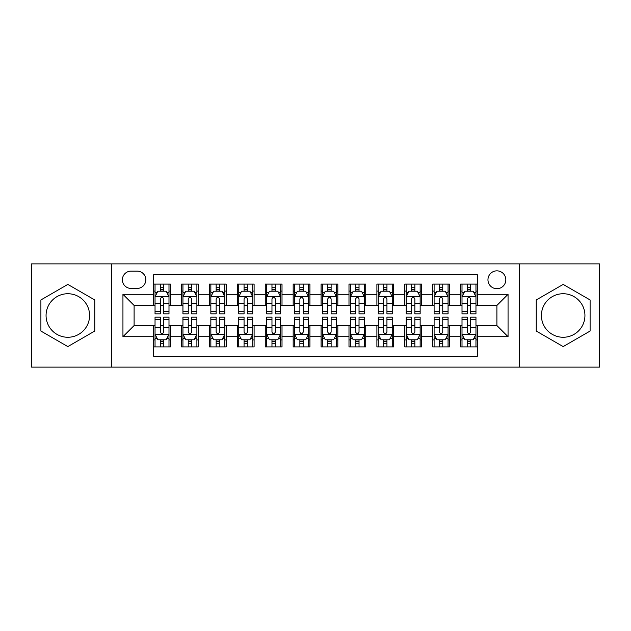 <?xml version="1.0" encoding="UTF-8"?>
<svg xmlns="http://www.w3.org/2000/svg" width="631" height="631" viewBox="0 0 631 631"><rect width="100%" height="100%" fill="white"/><g stroke="black" fill="none" stroke-linecap="round" stroke-linejoin="round"><path stroke-width="0.95" d="M563.168 293.73A21.77 21.77 0 0 0 541.406 315.5A21.77 21.77 0 0 0 563.168 337.269A21.77 21.77 0 0 0 584.937 315.5A21.77 21.77 0 0 0 563.168 293.73M496.897 270.849A8.929 8.929 0 0 0 487.96 279.778A8.929 8.929 0 0 0 496.897 288.706A8.929 8.929 0 0 0 505.825 279.778A8.929 8.929 0 0 0 496.897 270.849M67.832 337.269A21.77 21.77 0 0 1 46.063 315.5A21.77 21.77 0 0 1 67.832 293.73A21.77 21.77 0 0 1 89.594 315.5A21.77 21.77 0 0 1 67.832 337.269M519.218 367.124L599.45 367.124L599.45 263.876L519.218 263.876L519.218 367.124L111.782 367.124L111.782 263.876L31.55 263.876L31.55 367.124L111.782 367.124M477.359 284.108L460.614 284.108L460.614 294.291L449.453 294.291L449.453 305.451L460.614 305.451L460.614 294.291M449.453 294.291L449.453 284.108L432.708 284.108L432.708 294.291L421.547 294.291L421.547 305.451L432.708 305.451L432.708 294.291M421.547 294.291L421.547 284.108L404.802 284.108L404.802 294.291L393.641 294.291L393.641 305.451L404.802 305.451L404.802 294.291M393.641 294.291L393.641 284.108L376.896 284.108L376.896 294.291L365.735 294.291L365.735 305.451L376.896 305.451L376.896 294.291M365.735 294.291L365.735 284.108L348.99 284.108L348.99 294.291L337.822 294.291L337.822 305.451L348.99 305.451L348.99 294.291M337.822 294.291L337.822 284.108L321.084 284.108L321.084 294.291L309.916 294.291L309.916 305.451L321.084 305.451L321.084 294.291M309.916 294.291L309.916 284.108L293.178 284.108L293.178 294.291L282.01 294.291L282.01 305.451L293.178 305.451L293.178 294.291M282.01 294.291L282.01 284.108L265.265 284.108L265.265 294.291L254.104 294.291L254.104 305.451L265.265 305.451L265.265 294.291M254.104 294.291L254.104 284.108L237.359 284.108L237.359 294.291L226.198 294.291L226.198 305.451L237.359 305.451L237.359 294.291M226.198 294.291L226.198 284.108L209.453 284.108L209.453 294.291L198.292 294.291L198.292 305.451L209.453 305.451L209.453 294.291M198.292 294.291L198.292 284.108L181.547 284.108L181.547 305.451L170.386 305.451L170.386 284.108L153.641 284.108M153.641 346.892L170.386 346.892L170.386 325.549L181.547 325.549L181.547 346.892L198.292 346.892L198.292 325.549L209.453 325.549L209.453 336.709L198.292 336.709M209.453 336.709L209.453 346.892L226.198 346.892L226.198 325.549L237.359 325.549L237.359 336.709L226.198 336.709M237.359 336.709L237.359 346.892L254.104 346.892L254.104 325.549L265.265 325.549L265.265 336.709L254.104 336.709M265.265 336.709L265.265 346.892L282.01 346.892L282.01 325.549L293.178 325.549L293.178 336.709L282.01 336.709M293.178 336.709L293.178 346.892L309.916 346.892L309.916 325.549L321.084 325.549L321.084 336.709L309.916 336.709M321.084 336.709L321.084 346.892L337.822 346.892L337.822 325.549L348.99 325.549L348.99 336.709L337.822 336.709M348.99 336.709L348.99 346.892L365.735 346.892L365.735 325.549L376.896 325.549L376.896 336.709L365.735 336.709M376.896 336.709L376.896 346.892L393.641 346.892L393.641 325.549L404.802 325.549L404.802 336.709L393.641 336.709M404.802 336.709L404.802 346.892L421.547 346.892L421.547 325.549L432.708 325.549L432.708 336.709L421.547 336.709M432.708 336.709L432.708 346.892L449.453 346.892L449.453 325.549L460.614 325.549L460.614 336.709L449.453 336.709M131.035 288.43L137.179 288.43A8.653 8.653 0 0 0 145.824 279.778A8.653 8.653 0 0 0 137.179 271.125L131.035 271.125A8.653 8.653 0 0 0 122.382 279.778A8.653 8.653 0 0 0 131.035 288.43M519.218 263.876L111.782 263.876M477.359 294.291L477.359 274.753L153.641 274.753L153.641 305.451L134.103 305.451L134.103 325.549L153.641 325.549L153.641 356.247L477.359 356.247L477.359 325.549L496.897 325.549L496.897 305.451L477.359 305.451L477.359 294.291L508.058 294.291L508.058 336.709L477.359 336.709M153.641 336.709L122.942 336.709L122.942 294.291L153.641 294.291M460.614 336.709L460.614 346.892L477.359 346.892M153.641 291.08L155.037 291.08M160.337 291.08L163.689 291.08M168.99 291.08L170.386 291.08M153.641 305.175L155.037 305.175M160.337 305.175L163.689 305.175M168.99 305.175L170.386 305.175M153.641 325.825L155.037 325.825M160.337 325.825L163.689 325.825M168.99 325.825L170.386 325.825M153.641 339.92L155.037 339.92M160.337 339.92L163.689 339.92M168.99 339.92L170.386 339.92M181.547 305.175L182.943 305.175M188.243 305.175L191.595 305.175M196.896 305.175L198.292 305.175M181.547 291.08L182.943 291.08M188.243 291.08L191.595 291.08M196.896 291.08L198.292 291.08M181.547 325.825L182.943 325.825M188.243 325.825L191.595 325.825M196.896 325.825L198.292 325.825M181.547 339.92L182.943 339.92M188.243 339.92L191.595 339.92M196.896 339.92L198.292 339.92M209.453 325.825L210.849 325.825M216.149 325.825L219.501 325.825M224.802 325.825L226.198 325.825M209.453 339.92L210.849 339.92M216.149 339.92L219.501 339.92M224.802 339.92L226.198 339.92M209.453 291.08L210.849 291.08M216.149 291.08L219.501 291.08M224.802 291.08L226.198 291.08M209.453 305.175L210.849 305.175M216.149 305.175L219.501 305.175M224.802 305.175L226.198 305.175M237.359 325.825L238.755 325.825M244.063 325.825L247.407 325.825M252.708 325.825L254.104 325.825M237.359 339.92L238.755 339.92M244.063 339.92L247.407 339.92M252.708 339.92L254.104 339.92M237.359 291.08L238.755 291.08M244.063 291.08L247.407 291.08M252.708 291.08L254.104 291.08M237.359 305.175L238.755 305.175M244.063 305.175L247.407 305.175M252.708 305.175L254.104 305.175M265.265 325.825L266.661 325.825M271.969 325.825L275.313 325.825M280.614 325.825L282.01 325.825M265.265 339.92L266.661 339.92M271.969 339.92L275.313 339.92M280.614 339.92L282.01 339.92M265.265 291.08L266.661 291.08M271.969 291.08L275.313 291.08M280.614 291.08L282.01 291.08M265.265 305.175L266.661 305.175M271.969 305.175L275.313 305.175M280.614 305.175L282.01 305.175M293.178 325.825L294.567 325.825M299.875 325.825L303.219 325.825M308.52 325.825L309.916 325.825M293.178 339.92L294.567 339.92M299.875 339.92L303.219 339.92M308.52 339.92L309.916 339.92M293.178 291.08L294.567 291.08M299.875 291.08L303.219 291.08M308.52 291.08L309.916 291.08M293.178 305.175L294.567 305.175M299.875 305.175L303.219 305.175M308.52 305.175L309.916 305.175M321.084 325.825L322.48 325.825M327.781 325.825L331.125 325.825M336.433 325.825L337.822 325.825M321.084 339.92L322.48 339.92M327.781 339.92L331.125 339.92M336.433 339.92L337.822 339.92M321.084 291.08L322.48 291.08M327.781 291.08L331.125 291.08M336.433 291.08L337.822 291.08M321.084 305.175L322.48 305.175M327.781 305.175L331.125 305.175M336.433 305.175L337.822 305.175M348.99 325.825L350.386 325.825M355.687 325.825L359.031 325.825M364.339 325.825L365.735 325.825M348.99 339.92L350.386 339.92M355.687 339.92L359.031 339.92M364.339 339.92L365.735 339.92M348.99 291.08L350.386 291.08M355.687 291.08L359.031 291.08M364.339 291.08L365.735 291.08M348.99 305.175L350.386 305.175M355.687 305.175L359.031 305.175M364.339 305.175L365.735 305.175M376.896 325.825L378.292 325.825M383.593 325.825L386.937 325.825M392.245 325.825L393.641 325.825M376.896 339.92L378.292 339.92M383.593 339.92L386.937 339.92M392.245 339.92L393.641 339.92M376.896 291.08L378.292 291.08M383.593 291.08L386.937 291.08M392.245 291.08L393.641 291.08M376.896 305.175L378.292 305.175M383.593 305.175L386.937 305.175M392.245 305.175L393.641 305.175M404.802 325.825L406.198 325.825M411.499 325.825L414.851 325.825M420.151 325.825L421.547 325.825M404.802 339.92L406.198 339.92M411.499 339.92L414.851 339.92M420.151 339.92L421.547 339.92M404.802 291.08L406.198 291.08M411.499 291.08L414.851 291.08M420.151 291.08L421.547 291.08M404.802 305.175L406.198 305.175M411.499 305.175L414.851 305.175M420.151 305.175L421.547 305.175M432.708 325.825L434.104 325.825M439.405 325.825L442.757 325.825M448.057 325.825L449.453 325.825M432.708 339.92L434.104 339.92M439.405 339.92L442.757 339.92M448.057 339.92L449.453 339.92M432.708 291.08L434.104 291.08M439.405 291.08L442.757 291.08M448.057 291.08L449.453 291.08M432.708 305.175L434.104 305.175M439.405 305.175L442.757 305.175M448.057 305.175L449.453 305.175M460.614 325.825L462.01 325.825M467.311 325.825L470.663 325.825M475.963 325.825L477.359 325.825M460.614 339.92L462.01 339.92M467.311 339.92L470.663 339.92M475.963 339.92L477.359 339.92M460.614 291.08L462.01 291.08M467.311 291.08L470.663 291.08M475.963 291.08L477.359 291.08M460.614 305.175L462.01 305.175M467.311 305.175L470.663 305.175M475.963 305.175L477.359 305.175M134.103 305.451L122.942 294.291M134.103 325.549L122.942 336.709M508.058 294.291L496.897 305.451M508.058 336.709L496.897 325.549M67.832 346.593L94.76 331.046L94.76 299.954L67.832 284.407L40.897 299.954L40.897 331.046L67.832 346.593M590.103 299.954L563.168 284.407L536.24 299.954L536.24 331.046L563.168 346.593L590.103 331.046L590.103 299.954M163.689 287.736L160.337 287.736M168.99 311.548L163.689 311.548L163.689 313.828L168.99 313.828L168.99 296.799L166.198 291.222L157.829 291.222L155.037 296.799L155.037 313.828L160.337 313.828L160.337 311.548L155.037 311.548M155.037 296.799L155.037 284.108M168.99 296.799L168.99 284.108M160.337 291.222L160.337 284.108M163.689 284.108L163.689 291.222M163.689 311.548L163.689 298.897C162.569 296.744 161.457 296.744 160.337 298.897L160.337 311.548M160.337 343.264L163.689 343.264M155.037 319.452L160.337 319.452L160.337 317.172L155.037 317.172L155.037 334.201L157.829 339.778L166.198 339.778L168.99 334.201L168.99 317.172L163.689 317.172L163.689 319.452L168.99 319.452M168.99 334.201L168.99 346.892M155.037 334.201L155.037 346.892M163.689 339.778L163.689 346.892M160.337 346.892L160.337 339.778M160.337 319.452L160.337 332.103C161.457 334.256 162.569 334.256 163.689 332.103L163.689 319.452M191.595 287.736L188.243 287.736M196.896 311.548L191.595 311.548L191.595 313.828L196.896 313.828L196.896 296.799L194.103 291.222L185.735 291.222L182.943 296.799L182.943 313.828L188.243 313.828L188.243 311.548L182.943 311.548M182.943 296.799L182.943 284.108M196.896 296.799L196.896 284.108M188.243 291.222L188.243 284.108M191.595 284.108L191.595 291.222M191.595 311.548L191.595 298.897C190.483 296.744 189.363 296.744 188.243 298.897L188.243 311.548M219.501 287.736L216.149 287.736M224.802 311.548L219.501 311.548L219.501 313.828L224.802 313.828L224.802 296.799L222.009 291.222L213.641 291.222L210.849 296.799L210.849 313.828L216.149 313.828L216.149 311.548L210.849 311.548M210.849 296.799L210.849 284.108M224.802 296.799L224.802 284.108M216.149 291.222L216.149 284.108M219.501 284.108L219.501 291.222M219.501 311.548L219.501 298.897C218.389 296.744 217.269 296.744 216.149 298.897L216.149 311.548M247.407 287.736L244.063 287.736M252.708 311.548L247.407 311.548L247.407 313.828L252.708 313.828L252.708 296.799L249.923 291.222L241.547 291.222L238.755 296.799L238.755 313.828L244.063 313.828L244.063 311.548L238.755 311.548M238.755 296.799L238.755 284.108M252.708 296.799L252.708 284.108M244.063 291.222L244.063 284.108M247.407 284.108L247.407 291.222M247.407 311.548L247.407 298.897C246.295 296.744 245.175 296.744 244.063 298.897L244.063 311.548M275.313 287.736L271.969 287.736M280.614 311.548L275.313 311.548L275.313 313.828L280.614 313.828L280.614 296.799L277.829 291.222L269.453 291.222L266.661 296.799L266.661 313.828L271.969 313.828L271.969 311.548L266.661 311.548M266.661 296.799L266.661 284.108M280.614 296.799L280.614 284.108M271.969 291.222L271.969 284.108M275.313 284.108L275.313 291.222M275.313 311.548L275.313 298.897C274.201 296.744 273.081 296.744 271.969 298.897L271.969 311.548M188.243 343.264L191.595 343.264M182.943 319.452L188.243 319.452L188.243 317.172L182.943 317.172L182.943 334.201L185.735 339.778L194.103 339.778L196.896 334.201L196.896 317.172L191.595 317.172L191.595 319.452L196.896 319.452M196.896 334.201L196.896 346.892M182.943 334.201L182.943 346.892M191.595 339.778L191.595 346.892M188.243 346.892L188.243 339.778M188.243 319.452L188.243 332.103C189.363 334.256 190.475 334.256 191.595 332.103L191.595 319.452M216.149 343.264L219.501 343.264M210.849 319.452L216.149 319.452L216.149 317.172L210.849 317.172L210.849 334.201L213.641 339.778L222.009 339.778L224.802 334.201L224.802 317.172L219.501 317.172L219.501 319.452L224.802 319.452M224.802 334.201L224.802 346.892M210.849 334.201L210.849 346.892M219.501 339.778L219.501 346.892M216.149 346.892L216.149 339.778M216.149 319.452L216.149 332.103C217.269 334.256 218.381 334.256 219.501 332.103L219.501 319.452M244.063 343.264L247.407 343.264M238.755 319.452L244.063 319.452L244.063 317.172L238.755 317.172L238.755 334.201L241.547 339.778L249.923 339.778L252.708 334.201L252.708 317.172L247.407 317.172L247.407 319.452L252.708 319.452M252.708 334.201L252.708 346.892M238.755 334.201L238.755 346.892M247.407 339.778L247.407 346.892M244.063 346.892L244.063 339.778M244.063 319.452L244.063 332.103C245.175 334.256 246.287 334.256 247.407 332.103L247.407 319.452M271.969 343.264L275.313 343.264M266.661 319.452L271.969 319.452L271.969 317.172L266.661 317.172L266.661 334.201L269.453 339.778L277.829 339.778L280.614 334.201L280.614 317.172L275.313 317.172L275.313 319.452L280.614 319.452M280.614 334.201L280.614 346.892M266.661 334.201L266.661 346.892M275.313 339.778L275.313 346.892M271.969 346.892L271.969 339.778M271.969 319.452L271.969 332.103C273.081 334.256 274.193 334.256 275.313 332.103L275.313 319.452M303.219 287.736L299.875 287.736M308.52 311.548L303.219 311.548L303.219 313.828L308.52 313.828L308.52 296.799L305.735 291.222L297.359 291.222L294.567 296.799L294.567 313.828L299.875 313.828L299.875 311.548L294.567 311.548M294.567 296.799L294.567 284.108M308.52 296.799L308.52 284.108M299.875 291.222L299.875 284.108M303.219 284.108L303.219 291.222M303.219 311.548L303.219 298.897C302.107 296.744 300.987 296.744 299.875 298.897L299.875 311.548M299.875 343.264L303.219 343.264M294.567 319.452L299.875 319.452L299.875 317.172L294.567 317.172L294.567 334.201L297.359 339.778L305.735 339.778L308.52 334.201L308.52 317.172L303.219 317.172L303.219 319.452L308.52 319.452M308.52 334.201L308.52 346.892M294.567 334.201L294.567 346.892M303.219 339.778L303.219 346.892M299.875 346.892L299.875 339.778M299.875 319.452L299.875 332.103C300.987 334.256 302.107 334.256 303.219 332.103L303.219 319.452M331.125 287.736L327.781 287.736M336.433 311.548L331.125 311.548L331.125 313.828L336.433 313.828L336.433 296.799L333.641 291.222L325.265 291.222L322.48 296.799L322.48 313.828L327.781 313.828L327.781 311.548L322.48 311.548M322.48 296.799L322.48 284.108M336.433 296.799L336.433 284.108M327.781 291.222L327.781 284.108M331.125 284.108L331.125 291.222M331.125 311.548L331.125 298.897C330.013 296.744 328.893 296.744 327.781 298.897L327.781 311.548M327.781 343.264L331.125 343.264M322.48 319.452L327.781 319.452L327.781 317.172L322.48 317.172L322.48 334.201L325.265 339.778L333.641 339.778L336.433 334.201L336.433 317.172L331.125 317.172L331.125 319.452L336.433 319.452M336.433 334.201L336.433 346.892M322.48 334.201L322.48 346.892M331.125 339.778L331.125 346.892M327.781 346.892L327.781 339.778M327.781 319.452L327.781 332.103C328.893 334.256 330.013 334.256 331.125 332.103L331.125 319.452M359.031 287.736L355.687 287.736M364.339 311.548L359.031 311.548L359.031 313.828L364.339 313.828L364.339 296.799L361.547 291.222L353.171 291.222L350.386 296.799L350.386 313.828L355.687 313.828L355.687 311.548L350.386 311.548M350.386 296.799L350.386 284.108M364.339 296.799L364.339 284.108M355.687 291.222L355.687 284.108M359.031 284.108L359.031 291.222M359.031 311.548L359.031 298.897C357.919 296.744 356.807 296.744 355.687 298.897L355.687 311.548M355.687 343.264L359.031 343.264M350.386 319.452L355.687 319.452L355.687 317.172L350.386 317.172L350.386 334.201L353.171 339.778L361.547 339.778L364.339 334.201L364.339 317.172L359.031 317.172L359.031 319.452L364.339 319.452M364.339 334.201L364.339 346.892M350.386 334.201L350.386 346.892M359.031 339.778L359.031 346.892M355.687 346.892L355.687 339.778M355.687 319.452L355.687 332.103C356.799 334.256 357.919 334.256 359.031 332.103L359.031 319.452M386.937 287.736L383.593 287.736M392.245 311.548L386.937 311.548L386.937 313.828L392.245 313.828L392.245 296.799L389.453 291.222L381.077 291.222L378.292 296.799L378.292 313.828L383.593 313.828L383.593 311.548L378.292 311.548M378.292 296.799L378.292 284.108M392.245 296.799L392.245 284.108M383.593 291.222L383.593 284.108M386.937 284.108L386.937 291.222M386.937 311.548L386.937 298.897C385.825 296.744 384.713 296.744 383.593 298.897L383.593 311.548M383.593 343.264L386.937 343.264M378.292 319.452L383.593 319.452L383.593 317.172L378.292 317.172L378.292 334.201L381.077 339.778L389.453 339.778L392.245 334.201L392.245 317.172L386.937 317.172L386.937 319.452L392.245 319.452M392.245 334.201L392.245 346.892M378.292 334.201L378.292 346.892M386.937 339.778L386.937 346.892M383.593 346.892L383.593 339.778M383.593 319.452L383.593 332.103C384.705 334.256 385.825 334.256 386.937 332.103L386.937 319.452M414.851 287.736L411.499 287.736M420.151 311.548L414.851 311.548L414.851 313.828L420.151 313.828L420.151 296.799L417.359 291.222L408.991 291.222L406.198 296.799L406.198 313.828L411.499 313.828L411.499 311.548L406.198 311.548M406.198 296.799L406.198 284.108M420.151 296.799L420.151 284.108M411.499 291.222L411.499 284.108M414.851 284.108L414.851 291.222M414.851 311.548L414.851 298.897C413.731 296.744 412.619 296.744 411.499 298.897L411.499 311.548M411.499 343.264L414.851 343.264M406.198 319.452L411.499 319.452L411.499 317.172L406.198 317.172L406.198 334.201L408.991 339.778L417.359 339.778L420.151 334.201L420.151 317.172L414.851 317.172L414.851 319.452L420.151 319.452M420.151 334.201L420.151 346.892M406.198 334.201L406.198 346.892M414.851 339.778L414.851 346.892M411.499 346.892L411.499 339.778M411.499 319.452L411.499 332.103C412.611 334.256 413.731 334.256 414.851 332.103L414.851 319.452M442.757 287.736L439.405 287.736M448.057 311.548L442.757 311.548L442.757 313.828L448.057 313.828L448.057 296.799L445.265 291.222L436.897 291.222L434.104 296.799L434.104 313.828L439.405 313.828L439.405 311.548L434.104 311.548M434.104 296.799L434.104 284.108M448.057 296.799L448.057 284.108M439.405 291.222L439.405 284.108M442.757 284.108L442.757 291.222M442.757 311.548L442.757 298.897C441.637 296.744 440.525 296.744 439.405 298.897L439.405 311.548M439.405 343.264L442.757 343.264M434.104 319.452L439.405 319.452L439.405 317.172L434.104 317.172L434.104 334.201L436.897 339.778L445.265 339.778L448.057 334.201L448.057 317.172L442.757 317.172L442.757 319.452L448.057 319.452M448.057 334.201L448.057 346.892M434.104 334.201L434.104 346.892M442.757 339.778L442.757 346.892M439.405 346.892L439.405 339.778M439.405 319.452L439.405 332.103C440.517 334.256 441.637 334.256 442.757 332.103L442.757 319.452M470.663 287.736L467.311 287.736M475.963 311.548L470.663 311.548L470.663 313.828L475.963 313.828L475.963 296.799L473.171 291.222L464.802 291.222L462.01 296.799L462.01 313.828L467.311 313.828L467.311 311.548L462.01 311.548M462.01 296.799L462.01 284.108M475.963 296.799L475.963 284.108M467.311 291.222L467.311 284.108M470.663 284.108L470.663 291.222M470.663 311.548L470.663 298.897C469.543 296.744 468.431 296.744 467.311 298.897L467.311 311.548M467.311 343.264L470.663 343.264M462.01 319.452L467.311 319.452L467.311 317.172L462.01 317.172L462.01 334.201L464.802 339.778L473.171 339.778L475.963 334.201L475.963 317.172L470.663 317.172L470.663 319.452L475.963 319.452M475.963 334.201L475.963 346.892M462.01 334.201L462.01 346.892M470.663 339.778L470.663 346.892M467.311 346.892L467.311 339.778M467.311 319.452L467.311 332.103C468.431 334.256 469.543 334.256 470.663 332.103L470.663 319.452M181.547 336.709L170.386 336.709M181.547 294.291L170.386 294.291M168.919 296.665L155.108 296.665M155.037 292.76L157.056 292.76M166.97 292.76L168.99 292.76M160.337 303.274L155.037 303.274M168.99 303.274L163.689 303.274M163.689 289.511L160.337 289.511M155.108 334.335L168.919 334.335M168.99 338.24L166.97 338.24M157.056 338.24L155.037 338.24M163.689 327.726L168.99 327.726M155.037 327.726L160.337 327.726M160.337 341.489L163.689 341.489M196.825 296.665L183.014 296.665M182.943 292.76L184.97 292.76M194.876 292.76L196.896 292.76M188.243 303.274L182.943 303.274M196.896 303.274L191.595 303.274M191.595 289.511L188.243 289.511M224.731 296.665L210.92 296.665M210.849 292.76L212.876 292.76M222.782 292.76L224.802 292.76M216.149 303.274L210.849 303.274M224.802 303.274L219.501 303.274M219.501 289.511L216.149 289.511M252.637 296.665L238.826 296.665M238.755 292.76L240.782 292.76M250.688 292.76L252.708 292.76M244.063 303.274L238.755 303.274M252.708 303.274L247.407 303.274M247.407 289.511L244.063 289.511M280.55 296.665L266.732 296.665M266.661 292.76L268.688 292.76M278.594 292.76L280.614 292.76M271.969 303.274L266.661 303.274M280.614 303.274L275.313 303.274M275.313 289.511L271.969 289.511M183.014 334.335L196.825 334.335M196.896 338.24L194.876 338.24M184.97 338.24L182.943 338.24M191.595 327.726L196.896 327.726M182.943 327.726L188.243 327.726M188.243 341.489L191.595 341.489M210.92 334.335L224.731 334.335M224.802 338.24L222.782 338.24M212.876 338.24L210.849 338.24M219.501 327.726L224.802 327.726M210.849 327.726L216.149 327.726M216.149 341.489L219.501 341.489M238.826 334.335L252.637 334.335M252.708 338.24L250.688 338.24M240.782 338.24L238.755 338.24M247.407 327.726L252.708 327.726M238.755 327.726L244.063 327.726M244.063 341.489L247.407 341.489M266.732 334.335L280.55 334.335M280.614 338.24L278.594 338.24M268.688 338.24L266.661 338.24M275.313 327.726L280.614 327.726M266.661 327.726L271.969 327.726M271.969 341.489L275.313 341.489M308.456 296.665L294.638 296.665M294.567 292.76L296.594 292.76M306.5 292.76L308.52 292.76M299.875 303.274L294.567 303.274M308.52 303.274L303.219 303.274M303.219 289.511L299.875 289.511M294.638 334.335L308.456 334.335M308.52 338.24L306.5 338.24M296.594 338.24L294.567 338.24M303.219 327.726L308.52 327.726M294.567 327.726L299.875 327.726M299.875 341.489L303.219 341.489M336.362 296.665L322.544 296.665M322.48 292.76L324.5 292.76M334.406 292.76L336.433 292.76M327.781 303.274L322.48 303.274M336.433 303.274L331.125 303.274M331.125 289.511L327.781 289.511M322.544 334.335L336.362 334.335M336.433 338.24L334.406 338.24M324.5 338.24L322.48 338.24M331.125 327.726L336.433 327.726M322.48 327.726L327.781 327.726M327.781 341.489L331.125 341.489M364.268 296.665L350.45 296.665M350.386 292.76L352.406 292.76M362.312 292.76L364.339 292.76M355.687 303.274L350.386 303.274M364.339 303.274L359.031 303.274M359.031 289.511L355.687 289.511M350.45 334.335L364.268 334.335M364.339 338.24L362.312 338.24M352.406 338.24L350.386 338.24M359.031 327.726L364.339 327.726M350.386 327.726L355.687 327.726M355.687 341.489L359.031 341.489M392.174 296.665L378.363 296.665M378.292 292.76L380.312 292.76M390.218 292.76L392.245 292.76M383.593 303.274L378.292 303.274M392.245 303.274L386.937 303.274M386.937 289.511L383.593 289.511M378.363 334.335L392.174 334.335M392.245 338.24L390.218 338.24M380.312 338.24L378.292 338.24M386.937 327.726L392.245 327.726M378.292 327.726L383.593 327.726M383.593 341.489L386.937 341.489M420.08 296.665L406.269 296.665M406.198 292.76L408.218 292.76M418.124 292.76L420.151 292.76M411.499 303.274L406.198 303.274M420.151 303.274L414.851 303.274M414.851 289.511L411.499 289.511M406.269 334.335L420.08 334.335M420.151 338.24L418.124 338.24M408.218 338.24L406.198 338.24M414.851 327.726L420.151 327.726M406.198 327.726L411.499 327.726M411.499 341.489L414.851 341.489M447.986 296.665L434.175 296.665M434.104 292.76L436.124 292.76M446.03 292.76L448.057 292.76M439.405 303.274L434.104 303.274M448.057 303.274L442.757 303.274M442.757 289.511L439.405 289.511M434.175 334.335L447.986 334.335M448.057 338.24L446.03 338.24M436.124 338.24L434.104 338.24M442.757 327.726L448.057 327.726M434.104 327.726L439.405 327.726M439.405 341.489L442.757 341.489M475.892 296.665L462.081 296.665M462.01 292.76L464.03 292.76M473.944 292.76L475.963 292.76M467.311 303.274L462.01 303.274M475.963 303.274L470.663 303.274M470.663 289.511L467.311 289.511M462.081 334.335L475.892 334.335M475.963 338.24L473.944 338.24M464.03 338.24L462.01 338.24M470.663 327.726L475.963 327.726M462.01 327.726L467.311 327.726M467.311 341.489L470.663 341.489"/></g></svg>

